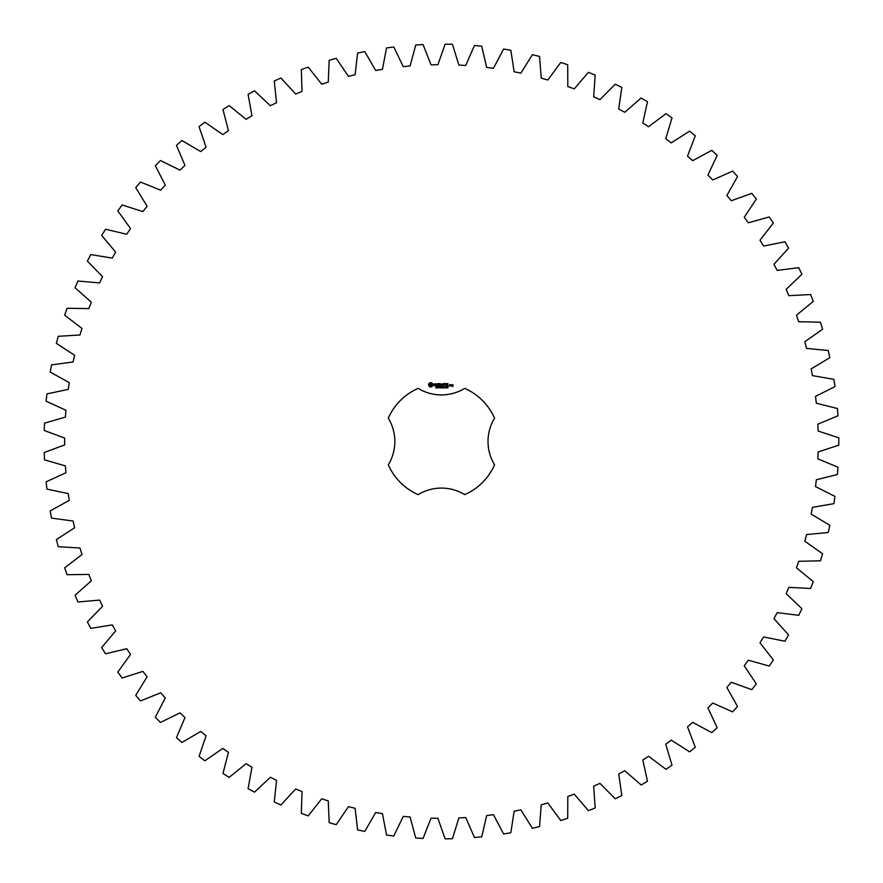 <?xml version="1.0" encoding="UTF-8"?>
<svg xmlns="http://www.w3.org/2000/svg" width="883" height="883" viewBox="0 0 883 883"><rect width="100%" height="100%" fill="white"/><g stroke="black" fill="none" stroke-linecap="round" stroke-linejoin="round"><path stroke-width="1.32" d="M838.784 445.164L838.784 437.836L818.1 431.014L817.846 424.149L837.967 415.805L837.426 408.509L816.3 403.222L815.539 396.39L834.987 386.588L833.905 379.348L812.448 375.639L811.179 368.884L829.854 357.67L828.243 350.529L806.565 348.421L804.81 341.776L822.603 329.216L820.473 322.218L798.696 321.71L796.455 315.22L813.276 301.379L810.627 294.547L788.872 295.65L786.157 289.337L801.907 274.293L798.762 267.681L777.15 270.386L773.983 264.293L788.574 248.134L784.954 241.765L763.596 246.059L759.987 240.22L773.342 223.024L769.27 216.942L748.287 222.803L744.248 217.24L756.301 199.105L751.786 193.344L731.301 200.739L726.864 195.496L737.548 176.512L732.614 171.103L712.724 179.989L707.912 175.088L717.162 155.364L711.841 150.331L692.669 160.662L687.515 156.136L695.285 135.783L689.601 131.159L671.246 142.88L665.76 138.741L672.007 117.869L666.003 113.675L648.563 126.722L642.791 123.002L647.482 101.733L641.179 97.991L624.745 112.284L618.718 108.995L621.82 87.439L615.274 84.172L599.932 99.647L593.674 96.81L595.186 75.088L588.409 72.318L574.259 88.874L567.802 86.512L567.703 64.724L560.738 62.461L547.846 80.022L541.246 78.145L539.535 56.435L532.416 54.691L520.86 73.157L514.138 71.766L510.827 50.243L503.608 49.029L493.442 68.289L486.632 67.406L481.743 46.181L474.447 45.508L465.738 65.474L458.884 65.088L452.438 44.282L445.12 44.15L437.902 64.702L431.036 64.834L423.067 44.558L415.761 44.967L410.087 65.993L403.244 66.622L393.807 46.998L386.544 47.947L382.438 69.338L375.661 70.474L364.8 51.589L357.626 53.068L355.109 74.702L348.443 76.335L336.213 58.322L329.171 60.32L328.266 82.086L321.732 84.205L308.2 67.13L301.324 69.647L302.03 91.424L295.673 94.017L280.915 77.991L274.249 81.015L276.556 102.671L270.408 105.739L254.514 90.839L248.079 94.349L251.975 115.772L246.07 119.282L229.127 105.607L222.969 109.569L228.443 130.651L222.814 134.591L204.9 122.207L199.05 126.611L206.07 147.24L200.739 151.578L181.964 140.54L176.457 145.375L184.977 165.419L179.989 170.143L160.441 160.529L155.32 165.75L165.287 185.11L160.662 190.187L140.463 182.041L135.728 187.637L147.108 206.214L142.869 211.611L122.119 204.977L117.814 210.905L130.541 228.587L126.71 234.293L105.53 229.205L101.666 235.43L115.662 252.13L112.262 258.101L90.761 254.602L87.384 261.092L102.56 276.71L99.613 282.913L77.914 281.004L75.022 287.726L91.324 302.185L88.841 308.586L67.053 308.288L64.669 315.209L81.987 328.421L79.989 334.988L58.245 336.302L56.369 343.377L74.613 355.275L73.101 361.975L51.523 364.889L50.176 372.085L69.249 382.604L68.234 389.392L46.931 393.895L46.115 401.169L65.916 410.242L65.408 417.096L44.492 423.156L44.216 430.474L64.636 438.067L64.636 444.933L44.216 452.526L44.492 459.844L65.408 465.904L65.916 472.758L46.115 481.831L46.931 489.105L68.234 493.608L69.249 500.396L50.176 510.915L51.523 518.111L73.101 521.025L74.613 527.725L56.369 539.623L58.245 546.698L79.989 548.012L81.987 554.579L64.669 567.791L67.053 574.712L88.841 574.414L91.324 580.815L75.022 595.274L77.914 601.996L99.613 600.087L102.56 606.29L87.384 621.908L90.761 628.398L112.262 624.899L115.662 630.87L101.666 647.57L105.53 653.795L126.71 648.707L130.541 654.413L117.814 672.095L122.119 678.023L142.869 671.389L147.108 676.786L135.728 695.362L140.463 700.959L160.662 692.813L165.287 697.89L155.32 717.25L160.441 722.471L179.989 712.857L184.977 717.581L176.457 737.625L181.964 742.46L200.739 731.422L206.07 735.76L199.05 756.389L204.9 760.793L222.814 748.409L228.443 752.349L222.969 773.431L229.127 777.393L246.07 763.718L251.975 767.228L248.079 788.651L254.514 792.161L270.408 777.261L276.556 780.329L274.249 801.985L280.915 805.009L295.673 788.983L302.03 791.576L301.324 813.353L308.2 815.87L321.732 798.795L328.266 800.914L329.171 822.68L336.213 824.678L348.443 806.665L355.109 808.298L357.626 829.932L364.8 831.411L375.661 812.526L382.438 813.662L386.544 835.053L393.807 836.002L403.244 816.378L410.087 817.007L415.761 838.033L423.067 838.442L431.036 818.166L437.902 818.298L445.12 838.85L452.438 838.718L458.884 817.912L465.738 817.526L474.447 837.492L481.743 836.819L486.632 815.594L493.442 814.711L503.608 833.971L510.827 832.757L514.138 811.234L520.86 809.843L532.416 828.309L539.535 826.565L541.246 804.855L547.846 802.978L560.738 820.539L567.703 818.276L567.802 796.488L574.259 794.126L588.409 810.682L595.186 807.912L593.674 786.19L599.932 783.353L615.274 798.828L621.82 795.561L618.718 774.005L624.745 770.716L641.179 785.009L647.482 781.267L642.791 759.998L648.563 756.278L666.003 769.325L672.007 765.131L665.76 744.259L671.246 740.12L689.601 751.841L695.285 747.217L687.515 726.864L692.669 722.338L711.841 732.669L717.162 727.636L707.912 707.912L712.724 703.011L732.614 711.897L737.548 706.488L726.864 687.504L731.301 682.261L751.786 689.656L756.301 683.895L744.248 665.76L748.287 660.197L769.27 666.058L773.342 659.976L759.987 642.78L763.596 636.941L784.954 641.235L788.574 634.866L773.983 618.707L777.15 612.614L798.762 615.319L801.907 608.707L786.157 593.663L788.872 587.35L810.627 588.453L813.276 581.621L796.455 567.78L798.696 561.29L820.473 560.782L822.603 553.784L804.81 541.224L806.565 534.579L828.243 532.471L829.854 525.33L811.179 514.116L812.448 507.361L833.905 503.652L834.987 496.412L815.539 486.61L816.3 479.778L837.426 474.491L837.967 467.195L817.846 458.851L818.1 451.986L838.784 445.164M418.145 388.377A58.002 58.002 0 0 0 388.31 418.211A44.757 44.757 0 0 1 388.31 464.789A58.002 58.002 0 0 0 418.145 494.623A44.757 44.757 0 0 1 464.723 494.623A58.002 58.002 0 0 0 494.557 464.789A44.757 44.757 0 0 1 494.557 418.211A58.002 58.002 0 0 0 464.723 388.377A44.757 44.757 0 0 1 418.145 388.377M429.966 382.692L428.652 384.006L428.652 385.617L429.966 386.931L431.577 386.931L432.891 385.617L432.891 384.006L431.577 382.692L429.966 382.692M436.555 387.427L435.738 387.88L436.456 387.648L435.86 386.875L436.555 387.427M437.582 386.986L436.864 387.946L436.864 386.798L437.582 386.986M438.685 386.798L438.685 387.946L437.957 386.92L437.813 387.946L437.813 386.798L438.542 387.736L438.685 386.798M440.672 387.372L440.253 387.968L439.646 387.372L440.253 386.776L439.922 387.714L440.672 387.372M434.105 383.906L434.105 384.635L435.683 385.187L434.226 385.772L435.959 385.728L435.959 384.999L434.381 384.436L435.838 383.862L434.105 383.906M436.334 383.84L437.03 383.84L437.173 386.07L437.306 383.84L438.134 383.697L436.334 383.84M438.641 383.564L438.509 385.926L440.032 386.07L438.785 385.794L438.785 384.955L439.9 384.811L438.785 384.668L438.785 383.84L440.175 383.697L438.641 383.564M442.118 386.798L441.975 387.946L441.555 386.997L441.158 387.946L440.849 386.798L441.886 387.769L442.118 386.798M443.376 386.798L443.376 387.946L443.222 387.383L442.493 387.946L442.493 386.798L443.376 386.798M445.054 386.931L444.745 387.968L444.447 386.92L445.054 386.931M445.97 387.35L445.374 387.902L445.981 387.593L445.407 386.853L445.97 387.35M447.151 387.814L446.379 387.946L446.953 387.096L446.401 386.853L447.151 387.814M448.056 386.931L447.758 387.968L447.46 386.92L448.056 386.931M442.681 383.63L441.809 385.098L440.683 383.697L440.816 386.07L440.959 384.215L441.809 385.507L442.659 384.204L442.935 385.915L442.681 383.63M445.032 383.564L443.509 383.697L443.652 386.07L443.785 384.955L444.9 384.811L443.785 384.679L443.785 383.84L445.032 383.564M445.749 383.564L445.749 386.07L445.749 383.564M448.012 383.564L446.489 383.697L446.632 386.07L448.167 385.926L446.776 385.794L446.776 384.955L447.88 384.811L446.776 384.668L446.776 383.84L448.012 383.564M450.54 385.926L450.54 384.811L449.579 384.668L449.447 385.926L450.54 385.926M450.926 384.668L450.926 386.07L451.875 384.977L450.926 384.668M452.151 384.668L452.836 386.169L452.019 386.312L452.968 386.445L453.111 384.811L452.151 384.668M430.772 383.697L431.897 384.811L430.772 385.926L429.657 384.811L430.772 383.697M444.944 387.725L444.624 386.942L444.944 387.725M447.957 387.725L447.637 386.942L447.957 387.725M449.723 384.944L450.264 385.794L449.723 384.944"/></g></svg>
